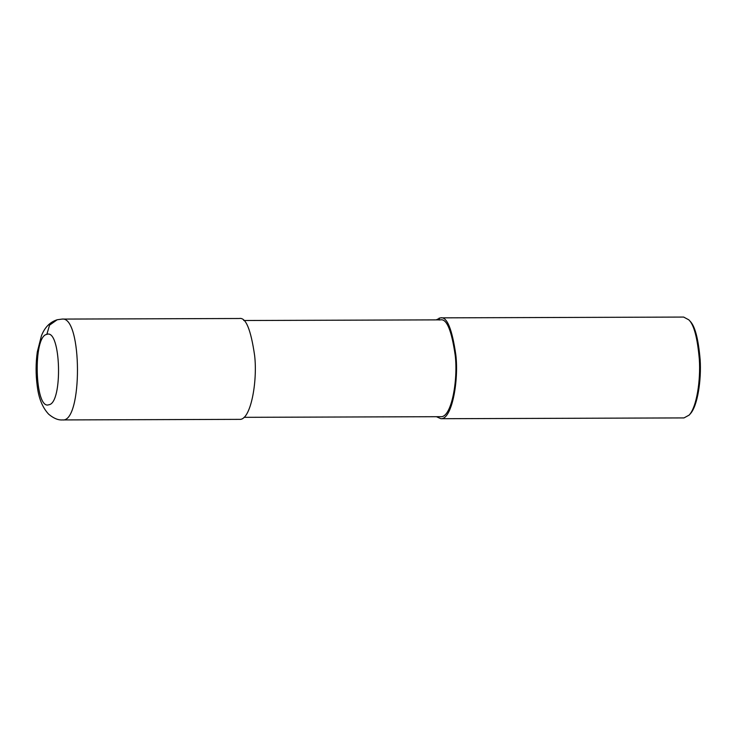 <?xml version="1.0" encoding="UTF-8"?>
<svg xmlns="http://www.w3.org/2000/svg" width="737" height="737" viewBox="0 0 737 737"><rect width="100%" height="100%" fill="white"/><g stroke="black" fill="none" stroke-linecap="round" stroke-linejoin="round"><path stroke-width="1.11" d="M46.827 334.386C32.695 336.063 34.759 410.279 48.78 404.76C63.087 403.554 60.996 328.306 46.827 334.386L49.563 325.146L57.182 319.757L60.747 319.268M62.074 319.084C82.369 315.897 82.719 422.964 62.415 419.933L239.654 419.362C250.691 420.33 257.683 381.48 254.633 355.575C250.856 329.494 245.762 317.14 239.332 318.504L62.074 319.084L57.182 319.757M244.058 417.326L440.855 416.691C451.449 417.621 458.165 380.329 455.236 355.455C451.615 330.416 446.714 318.559 440.542 319.867L243.744 320.512M436.451 416.7L440.864 418.708C451.901 419.675 458.893 380.826 455.834 354.921C452.067 328.84 446.963 316.486 440.533 317.859L436.138 319.886M440.864 418.708L683.991 417.916L689.15 415.097C696.778 407.008 700.703 380.154 699.339 359.463C697.478 337.951 693.987 324.741 688.837 319.849L683.66 317.067L440.533 317.859M689.15 415.097L690.219 413.908C697.653 406.013 701.477 379.831 700.15 359.665C698.335 338.688 694.927 325.809 689.915 321.037L688.837 319.849M439.206 318.034L439.27 320.051M62.415 419.933C58.223 420.256 53.654 418.358 48.706 414.24C42.442 407.57 38.61 398.063 37.2 385.727C35.689 374.368 35.726 363.074 37.32 351.862L41.41 335.879C44.662 327.412 49.932 322.041 57.228 319.747"/></g></svg>
